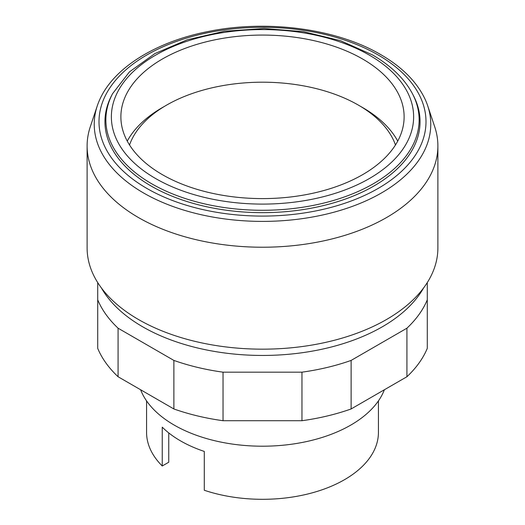 <?xml version="1.0" encoding="UTF-8"?>
<svg xmlns="http://www.w3.org/2000/svg" width="525" height="525" viewBox="0 0 525 525"><rect width="100%" height="100%" fill="white"/><g stroke="black" fill="none" stroke-linecap="round" stroke-linejoin="round"><path stroke-width="0.79" d="M427.284 282.581L427.284 299.814A169.444 97.827 180 0 1 406.921 328.197L351.12 360.419A169.444 97.827 180 0 1 301.96 372.173L223.04 372.173A169.444 97.827 180 0 1 173.88 360.419L118.079 328.197A169.444 97.827 180 0 1 97.716 299.814L97.716 282.581M97.716 299.814L97.716 348.364A169.444 97.827 0 0 0 118.079 376.74L173.88 408.962A169.444 97.827 0 0 0 223.04 420.715L301.96 420.715A169.444 97.827 0 0 0 351.12 408.962L406.921 376.74A169.444 97.827 0 0 0 427.284 348.364L427.284 299.814M406.921 376.74L406.921 328.197M351.12 408.962L351.12 360.419M301.96 420.715L301.96 372.173M223.04 420.715L223.04 372.173M173.88 408.962L173.88 360.419M118.079 376.74L118.079 328.197M101.41 287.956A169.444 97.827 0 0 0 382.318 326.793A169.444 97.827 0 0 0 423.59 287.956M395.469 144.972A135.673 78.33 0 0 0 301.652 85.529A135.673 78.33 0 0 0 166.563 105.138A135.673 78.33 0 0 0 129.531 144.972M397.733 141.113A141.619 81.762 0 0 0 360.491 106.358M164.509 106.358A141.619 81.762 0 0 0 162.363 107.566A141.619 81.762 0 0 0 127.267 141.113M362.637 174.654A141.619 81.762 0 0 0 404.119 116.839A141.619 81.762 0 0 0 316.693 41.298A141.619 81.762 0 0 0 162.363 59.023A141.619 81.762 0 0 0 120.881 116.839A141.619 81.762 0 0 0 208.307 192.38A141.619 81.762 0 0 0 362.637 174.654M112.567 93.693L111.681 95.379A157.553 90.963 0 0 0 181.571 199.736A157.553 90.963 0 0 0 373.905 186.014A157.553 90.963 0 0 0 413.319 95.379L412.433 93.693C404.362 78.593 391 65.645 372.337 54.843L340.476 40.668L303.594 31.703L264.068 28.501L224.431 31.244L187.261 39.769L154.921 53.563L129.472 71.859L112.567 93.693A156.634 90.431 0 0 0 151.745 183.796A156.634 90.431 0 0 0 373.255 183.796A156.634 90.431 0 0 0 412.433 93.693M378.112 54.948A163.498 94.395 0 0 0 146.888 54.948A163.498 94.395 0 0 0 146.888 188.442A163.498 94.395 0 0 0 378.112 188.442A163.498 94.395 0 0 0 378.112 54.948M99.776 99.527A168.262 97.145 0 0 0 97.282 105.847A168.262 97.145 0 0 0 143.522 192.944A168.262 97.145 0 0 0 381.478 192.944A168.262 97.145 0 0 0 427.717 105.847A168.262 97.145 0 0 0 425.224 99.527C417.04 82.038 402.196 67.056 380.697 54.587C336.584 28.599 266.956 19.386 208.038 31.533C155.958 41.731 114.01 67.594 99.776 99.527M97.282 105.847L90.287 126.781A175.389 101.259 0 0 0 87.111 145.963A175.389 101.259 0 0 0 195.379 239.518A175.389 101.259 0 0 0 386.518 217.567A175.389 101.259 0 0 0 437.889 145.963A175.389 101.259 0 0 0 434.713 126.781L427.717 105.847M87.111 145.963L87.111 247.905A175.389 101.259 0 0 0 195.379 341.46A175.389 101.259 0 0 0 386.518 319.508A175.389 101.259 0 0 0 437.889 247.905L437.889 145.963M140.615 389.76A124.852 72.082 0 0 0 227.588 443.33A124.852 72.082 0 0 0 350.785 425.092A124.852 72.082 0 0 0 384.385 389.76M146.567 400.877L146.567 432.377A115.933 66.938 0 0 0 162.245 465.99L162.245 427.153A115.933 66.938 0 0 0 204.284 451.428L204.284 490.258A115.933 66.938 0 0 0 344.479 479.706A115.933 66.938 0 0 0 378.433 432.377L378.433 400.877M162.245 465.99L168.748 462.23L168.748 432.922M369.364 55.138A151.128 87.255 0 0 0 155.636 55.138A151.128 87.255 0 0 0 155.636 178.539A151.128 87.255 0 0 0 369.364 178.539A151.128 87.255 0 0 0 369.364 55.138"/></g></svg>
